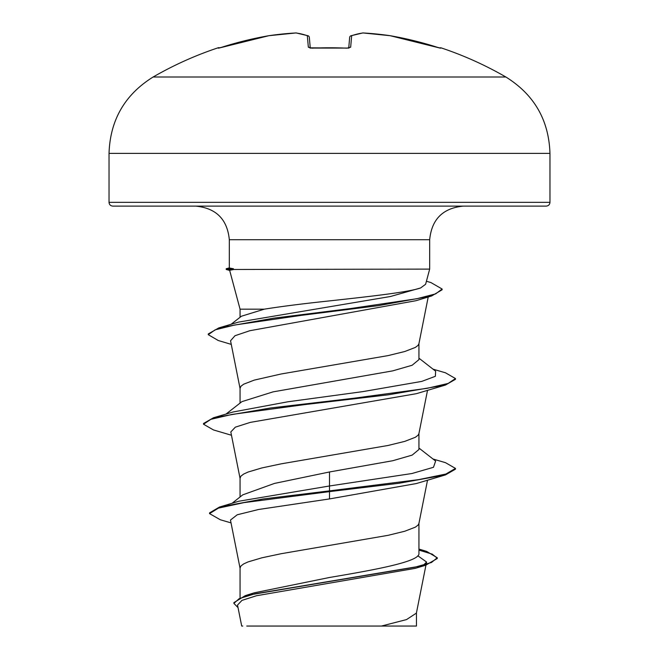 <?xml version="1.0" encoding="UTF-8"?>
<svg xmlns="http://www.w3.org/2000/svg" width="659" height="659" viewBox="0 0 659 659"><rect width="100%" height="100%" fill="white"/><g stroke="black" fill="none" stroke-linecap="round" stroke-linejoin="round"><path stroke-width="0.99" d="M218.162 47.777A352.746 352.746 0 0 0 153.127 77.004L505.873 77.004A352.746 352.746 0 0 0 440.838 47.777L440.673 48.173L437.098 47.217A352.647 351.313 180 0 0 390.169 35.71L390.169 35.701A352.491 324.426 102.9 0 0 363.125 32.966A352.491 134.378 95.4 0 0 351.667 35.71L350.662 47.217L346.889 48.173A351.84 325.06 180 0 0 329.5 47.777A351.84 325.06 180 0 0 312.111 48.173L308.338 47.217L307.333 35.71A352.491 134.378 -95.4 0 0 295.875 32.966A352.491 324.426 -102.9 0 0 268.831 35.71L268.831 35.71A352.647 351.313 180 0 0 221.902 47.217L218.327 48.173L218.162 47.777A1.886 1.886 0 0 1 219.628 47.893L268.831 35.701L218.912 48.091M407.229 626.05L412.237 626.05L407.229 626.05M109.032 202.338C109.237 204.611 110.498 205.872 112.813 206.119L546.187 206.119C548.502 205.872 549.763 204.611 549.968 202.338L549.968 153.374L109.032 153.374L109.032 202.338L549.968 202.338M231.012 324.335L241.433 316.221L264.325 309.162L240.057 309.162L229.637 270.289L233.821 269.482L226.218 269.482L226.218 268.732L233.426 268.732L229.316 268.007L229.324 239.711L429.676 239.711C431.67 219.307 442.864 208.112 463.277 206.119M264.325 309.162C281.846 306.377 303.568 303.626 329.5 300.899C369.732 296.501 408.514 292.209 420.607 287.958L425.615 284.26L429.676 269.103L233.821 269.482M225.996 414.083L241.935 401.628L273.065 391.866L392.731 370.869L412.13 365.251L418.943 359.633L418.943 343.578M240.057 403.102L240.057 388.283L240.963 386.24L243.673 384.197L254.25 380.111L281.146 373.983L388.077 355.605L404.75 351.519L415.327 347.433L418.037 345.39L418.902 343.8L428.21 296.995M240.057 597.499L240.057 568.009L240.963 565.966L243.673 563.923L248.138 561.888L261.903 557.802L281.146 553.717L388.077 535.33L404.75 531.245L415.327 527.167L418.037 525.124L418.902 523.534L427.526 480.18M418.943 549.054L426.612 551.385L437.279 557.761L431.464 562.498L414.824 567.226L245.321 595.621L254.16 592.845L329.5 577.482C377.203 569.458 420.137 561.443 418.943 553.379L418.943 523.304M232.05 503.295L242.759 494.843L274.482 483.418L329.5 471.968L392.772 460.723L412.147 455.114L418.943 449.496L418.943 433.441M240.057 496.985L240.057 478.146L240.963 476.103L243.673 474.06L248.138 472.017L261.903 467.931L281.146 463.845L388.077 445.468L404.75 441.382L415.327 437.296L418.037 435.253L418.902 433.671L427.526 390.317M417.847 555.792L426.571 562.028L423.531 565.101M437.279 557.761L437.279 558.511L425.566 565.274L415.162 568.379L256.499 595.736L241.952 600.39L237.528 605.069L241.705 626.05L242.751 626.05M416.447 612.656L416.447 626.05L287.53 626.05M381.446 626.05L406.496 619.592L416.397 613.125L425.945 565.158M329.5 471.968L329.5 485.98L238.846 501.227L219.48 507.051L209.546 512.875L209.546 513.625L220.32 519.762L231.029 522.892M418.943 552.151L418.943 553.379M418.943 448.038L435.632 461.061L433.474 467.297L411.9 473.524L329.5 485.98L329.5 490.873L263.172 498.962L219.48 507.051M245.321 595.621L233.887 602.631L233.887 603.38L238.039 607.614M445.5 474.892L416.348 483.549L329.5 498.929L329.5 491.622L399.066 483.261L445.5 474.892L455.476 469.159L455.476 468.409L445.896 474.027L418.589 479.645L329.5 490.873L329.5 491.622L243.954 502.628L218.409 508.13L209.546 513.625M418.943 550.117L432.213 554.128L437.246 558.14M425.566 565.274L254.753 593.85L239.209 598.619L233.887 603.38M329.5 498.929L258.501 509.506L237.232 514.778L230.469 520.05L240.098 568.47M231.276 344.385L218.269 340.514L208.269 334.681L215.114 329.846L234.728 325.011L301.525 315.332L378.398 305.652L431.62 295.973L416.06 300.693L249.794 330.719L234.991 335.728L230.551 340.744L240.098 388.736M231.474 435.253L213.5 429.956L203.524 424.231L210.839 419.33L231.952 414.429L304.417 404.626L388.209 394.823L445.5 385.029L416.348 393.687L250.305 422.378L235.345 427.156L230.815 431.942L240.098 478.599M203.524 424.231L203.524 423.482L213.508 417.748L232.981 412.007L287.794 401.801L362.936 391.603L421.776 381.396L435.368 376.297L435.632 371.198L418.943 358.166M208.269 334.681L208.269 333.932L218.829 327.902L238.492 322.111L390.499 296.492L420.607 287.958M455.476 468.409L445.5 462.676L433.004 459.01M213.508 417.748L270.791 407.946L354.583 398.143L427.048 388.34L448.161 383.439L455.476 378.546L445.5 372.813L433.004 369.147M218.829 327.902L273.625 318.182L351.181 308.461L416.809 298.741L435.648 293.881L442.131 289.029L430.945 282.579L426.431 281.245M445.5 385.029L455.476 379.296L455.476 378.546M431.62 295.973L442.131 289.771L442.131 289.029M329.5 626.05L246.763 626.05L329.5 626.05M310.265 48.115L309.335 37.398A1.886 1.862 175 0 0 307.333 35.71A1.886 1.722 109 0 1 308.066 35.775L296.303 32.966A1.886 1.738 97.6 0 0 295.875 32.966A1.886 0.733 86.8 0 1 295.949 32.95L268.88 35.693A1.886 0.733 81.6 0 0 268.831 35.71A1.886 1.886 0 0 1 268.88 35.693A1.886 1.886 0 0 0 268.831 35.701M348.743 47.967L349.665 37.398L348.743 47.967M348.735 48.115L349.665 37.398A1.886 1.862 -175 0 1 351.667 35.71A1.886 1.722 -109 0 0 350.934 35.775A1.886 1.722 71 0 0 350.448 36.047A1.886 1.722 -109 0 1 350.934 35.775L362.697 32.966L350.934 35.775A1.886 1.886 0 0 0 349.674 37.365M440.673 48.173A1.886 1.886 22.5 0 0 440.097 48.074A1.886 1.886 -157.5 0 1 440.673 48.173M440.088 48.091L390.169 35.701L437.502 47.349M218.903 48.074A1.886 1.886 157.5 0 0 218.327 48.173M390.169 35.71A1.886 0.733 -81.6 0 0 390.12 35.693L363.051 32.95A1.886 1.886 0 0 0 362.697 32.966A1.886 1.738 -97.6 0 1 363.125 32.966A1.886 0.733 -86.8 0 0 363.051 32.95L390.12 35.693A1.886 1.886 0 0 1 390.169 35.701A1.886 1.886 0 0 0 390.12 35.693M268.93 35.693A1.886 0.733 81.6 0 0 268.88 35.693L295.949 32.95A1.886 0.733 86.8 0 1 295.998 32.95M350.662 47.217A1.886 1.796 -175 0 0 348.924 48.082M308.552 36.047A1.886 1.722 109 0 0 308.066 35.775L296.303 32.966A1.886 1.886 0 0 0 295.949 32.95A1.886 1.886 0 0 1 296.303 32.966M310.076 48.082A1.886 1.796 175 0 0 308.338 47.217M348.965 48.082L310.035 48.082M505.873 77.004C534.169 94.608 548.865 120.062 549.968 153.374M229.324 239.711C227.33 219.307 216.136 208.112 195.723 206.119M429.676 269.103L429.676 239.711M426.571 562.028L426.101 564.359M240.057 317.3L240.057 309.162M229.324 267.9L226.218 268.732M229.67 270.404L226.218 269.482M153.127 77.004C124.831 94.608 110.135 120.062 109.032 153.374M346.881 48.074L309.771 47.827M440.838 47.777L439.372 47.893M309.326 37.365A1.886 1.886 0 0 0 308.066 35.775"/></g></svg>
